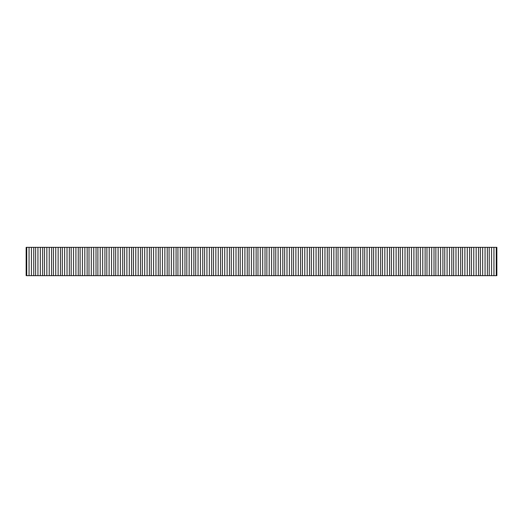 <?xml version="1.0" encoding="UTF-8"?>
<svg xmlns="http://www.w3.org/2000/svg" width="523" height="523" viewBox="0 0 523 523"><rect width="100%" height="100%" fill="white"/><g stroke="black" fill="none" stroke-linecap="round" stroke-linejoin="round"><path stroke-width="0.78" d="M26.732 275.654L26.15 275.654L26.15 247.346L496.85 247.346L496.85 275.654L26.732 275.654L26.732 247.346M496.268 275.654L496.268 247.346M33.753 275.654L33.753 247.346M35.629 275.654L35.629 247.346M31.439 275.654L31.439 247.346M29.053 275.654L29.053 247.346M42.651 275.654L42.651 247.346M44.52 275.654L44.52 247.346M40.33 275.654L40.33 247.346M37.944 275.654L37.944 247.346M51.542 275.654L51.542 247.346M53.418 275.654L53.418 247.346M49.227 275.654L49.227 247.346M46.841 275.654L46.841 247.346M60.439 275.654L60.439 247.346M62.309 275.654L62.309 247.346M58.118 275.654L58.118 247.346M55.732 275.654L55.732 247.346M69.33 275.654L69.33 247.346M71.206 275.654L71.206 247.346M67.016 275.654L67.016 247.346M64.63 275.654L64.63 247.346M78.228 275.654L78.228 247.346M80.097 275.654L80.097 247.346M75.907 275.654L75.907 247.346M73.521 275.654L73.521 247.346M87.119 275.654L87.119 247.346M88.995 275.654L88.995 247.346M84.804 275.654L84.804 247.346M82.418 275.654L82.418 247.346M96.016 275.654L96.016 247.346M97.886 275.654L97.886 247.346M93.695 275.654L93.695 247.346M91.309 275.654L91.309 247.346M104.914 275.654L104.914 247.346M106.784 275.654L106.784 247.346M102.593 275.654L102.593 247.346M100.207 275.654L100.207 247.346M113.805 275.654L113.805 247.346M115.675 275.654L115.675 247.346M111.484 275.654L111.484 247.346M109.098 275.654L109.098 247.346M122.702 275.654L122.702 247.346M124.572 275.654L124.572 247.346M120.382 275.654L120.382 247.346M117.995 275.654L117.995 247.346M131.593 275.654L131.593 247.346M133.463 275.654L133.463 247.346M129.279 275.654L129.279 247.346M126.886 275.654L126.886 247.346M140.491 275.654L140.491 247.346M142.361 275.654L142.361 247.346M138.17 275.654L138.17 247.346M135.784 275.654L135.784 247.346M149.382 275.654L149.382 247.346M151.252 275.654L151.252 247.346M147.068 275.654L147.068 247.346M144.681 275.654L144.681 247.346M158.279 275.654L158.279 247.346M160.149 275.654L160.149 247.346M155.959 275.654L155.959 247.346M153.572 275.654L153.572 247.346M167.17 275.654L167.17 247.346M169.04 275.654L169.04 247.346M164.856 275.654L164.856 247.346M162.47 275.654L162.47 247.346M176.068 275.654L176.068 247.346M177.938 275.654L177.938 247.346M173.747 275.654L173.747 247.346M171.361 275.654L171.361 247.346M184.959 275.654L184.959 247.346M186.835 275.654L186.835 247.346M182.645 275.654L182.645 247.346M180.258 275.654L180.258 247.346M193.856 275.654L193.856 247.346M195.726 275.654L195.726 247.346M191.536 275.654L191.536 247.346M189.149 275.654L189.149 247.346M202.747 275.654L202.747 247.346M204.624 275.654L204.624 247.346M200.433 275.654L200.433 247.346M198.047 275.654L198.047 247.346M211.645 275.654L211.645 247.346M213.515 275.654L213.515 247.346M209.324 275.654L209.324 247.346M206.938 275.654L206.938 247.346M220.536 275.654L220.536 247.346M222.412 275.654L222.412 247.346M218.222 275.654L218.222 247.346M215.836 275.654L215.836 247.346M229.434 275.654L229.434 247.346M231.303 275.654L231.303 247.346M227.113 275.654L227.113 247.346M224.727 275.654L224.727 247.346M238.331 275.654L238.331 247.346M240.201 275.654L240.201 247.346M236.01 275.654L236.01 247.346M233.624 275.654L233.624 247.346M247.222 275.654L247.222 247.346M249.092 275.654L249.092 247.346M244.901 275.654L244.901 247.346M242.515 275.654L242.515 247.346M256.12 275.654L256.12 247.346M257.989 275.654L257.989 247.346M253.799 275.654L253.799 247.346M251.413 275.654L251.413 247.346M265.011 275.654L265.011 247.346M266.88 275.654L266.88 247.346M262.696 275.654L262.696 247.346M260.304 275.654L260.304 247.346M273.908 275.654L273.908 247.346M275.778 275.654L275.778 247.346M271.587 275.654L271.587 247.346M269.201 275.654L269.201 247.346M282.799 275.654L282.799 247.346M284.669 275.654L284.669 247.346M280.485 275.654L280.485 247.346M278.099 275.654L278.099 247.346M291.697 275.654L291.697 247.346M293.566 275.654L293.566 247.346M289.376 275.654L289.376 247.346M286.99 275.654L286.99 247.346M300.588 275.654L300.588 247.346M302.457 275.654L302.457 247.346M298.273 275.654L298.273 247.346M295.887 275.654L295.887 247.346M309.485 275.654L309.485 247.346M311.355 275.654L311.355 247.346M307.164 275.654L307.164 247.346M304.778 275.654L304.778 247.346M318.376 275.654L318.376 247.346M320.253 275.654L320.253 247.346M316.062 275.654L316.062 247.346M313.676 275.654L313.676 247.346M327.274 275.654L327.274 247.346M329.144 275.654L329.144 247.346M324.953 275.654L324.953 247.346M322.567 275.654L322.567 247.346M336.165 275.654L336.165 247.346M338.041 275.654L338.041 247.346M333.851 275.654L333.851 247.346M331.464 275.654L331.464 247.346M345.062 275.654L345.062 247.346M346.932 275.654L346.932 247.346M342.742 275.654L342.742 247.346M340.355 275.654L340.355 247.346M353.953 275.654L353.953 247.346M355.83 275.654L355.83 247.346M351.639 275.654L351.639 247.346M349.253 275.654L349.253 247.346M362.851 275.654L362.851 247.346M364.721 275.654L364.721 247.346M360.53 275.654L360.53 247.346M358.144 275.654L358.144 247.346M371.748 275.654L371.748 247.346M373.618 275.654L373.618 247.346M369.428 275.654L369.428 247.346M367.041 275.654L367.041 247.346M380.639 275.654L380.639 247.346M382.509 275.654L382.509 247.346M378.319 275.654L378.319 247.346M375.932 275.654L375.932 247.346M389.537 275.654L389.537 247.346M391.407 275.654L391.407 247.346M387.216 275.654L387.216 247.346M384.83 275.654L384.83 247.346M398.428 275.654L398.428 247.346M400.298 275.654L400.298 247.346M396.107 275.654L396.107 247.346M393.721 275.654L393.721 247.346M407.325 275.654L407.325 247.346M409.195 275.654L409.195 247.346M405.005 275.654L405.005 247.346M402.618 275.654L402.618 247.346M416.216 275.654L416.216 247.346M418.086 275.654L418.086 247.346M413.902 275.654L413.902 247.346M411.516 275.654L411.516 247.346M425.114 275.654L425.114 247.346M426.984 275.654L426.984 247.346M422.793 275.654L422.793 247.346M420.407 275.654L420.407 247.346M434.005 275.654L434.005 247.346M435.875 275.654L435.875 247.346M431.691 275.654L431.691 247.346M429.305 275.654L429.305 247.346M442.903 275.654L442.903 247.346M444.772 275.654L444.772 247.346M440.582 275.654L440.582 247.346M438.196 275.654L438.196 247.346M451.794 275.654L451.794 247.346M453.67 275.654L453.67 247.346M449.479 275.654L449.479 247.346M447.093 275.654L447.093 247.346M460.691 275.654L460.691 247.346M462.561 275.654L462.561 247.346M458.37 275.654L458.37 247.346M455.984 275.654L455.984 247.346M469.582 275.654L469.582 247.346M471.458 275.654L471.458 247.346M467.268 275.654L467.268 247.346M464.882 275.654L464.882 247.346M478.48 275.654L478.48 247.346M480.349 275.654L480.349 247.346M476.159 275.654L476.159 247.346M473.773 275.654L473.773 247.346M487.371 275.654L487.371 247.346M489.247 275.654L489.247 247.346M485.056 275.654L485.056 247.346M482.67 275.654L482.67 247.346M493.947 275.654L493.947 247.346M491.561 275.654L491.561 247.346"/></g></svg>
